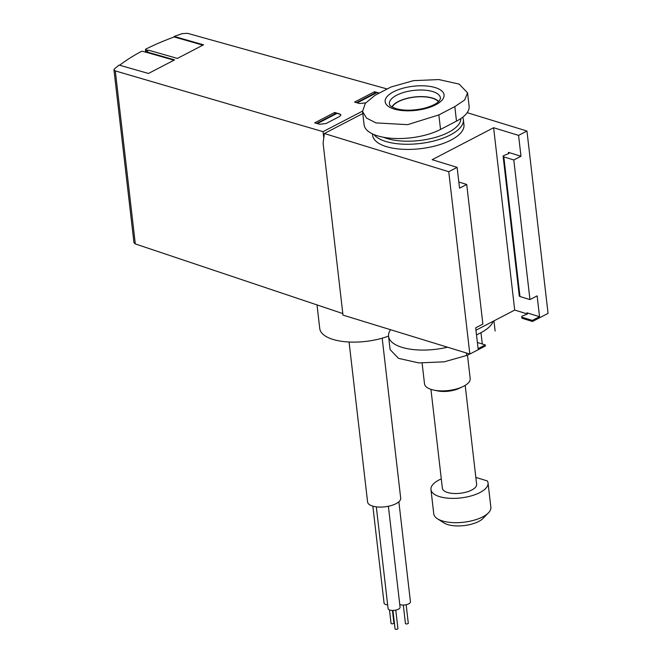<?xml version="1.0" encoding="UTF-8"?>
<svg xmlns="http://www.w3.org/2000/svg" width="662" height="662" viewBox="0 0 662 662"><rect width="100%" height="100%" fill="white"/><g stroke="black" fill="none" stroke-linecap="round" stroke-linejoin="round"><path stroke-width="0.99" d="M173.982 60.192L146.103 52.232L146.037 51.71L174.602 59.87L148.47 73.465L119.069 65.066L114.485 68.831L113.955 69.833L115.296 70.908L323.031 131.672L362.519 111.133M323.031 131.672L323.768 138.035M386.964 88.923L187.536 33.332L182.141 33.638L174.139 36.427L174.214 37.089M146.037 51.71L148.834 50.254L177.399 58.413L203.532 44.817L174.139 36.427M379.078 93.019L374.543 91.728L354.592 102.105L359.491 103.504L365.631 102.924M339.54 113.881L334.641 112.482L314.69 122.859L319.589 124.257L326.043 123.529L339.614 116.471L340.905 114.956L339.565 114.096A4.601 1.878 173.4 0 1 340.913 115.089M342.817 313.573L135.313 243.922L133.964 242.747L113.955 69.824M202.911 45.148L174.884 37.146A1.15 0.455 -7.3 0 0 173.469 37.237A172.418 68.484 -7.3 0 0 145.772 49.137A1.15 0.455 -7.3 0 0 145.433 49.526A1.15 0.455 -7.3 0 0 145.772 49.791L148.321 50.519M146.103 52.232L142.744 51.371A1.15 0.455 -7.3 0 0 141.114 51.562A172.418 68.484 -7.3 0 0 119.648 65.232M334.641 112.482L334.815 113.963M374.543 91.728L374.717 93.201M317.015 304.917L319.746 328.526A44.255 18.097 -6.6 0 0 344.091 341.617A44.255 18.097 -6.6 0 0 388.544 336.073M349.073 342.006L367.584 501.97A16.666 6.819 -6.6 0 0 384.92 506.827A16.666 6.819 -6.6 0 0 400.692 498.138L382.189 338.174M387.659 604.878A6.032 2.466 173.4 0 1 384.059 603.065L372.847 506.157M388.395 506.273L400.071 607.203A6.032 2.466 173.4 0 1 394.362 610.347A6.032 2.466 173.4 0 1 388.089 608.585L376.314 506.852M398.872 501.788L410.44 601.808A6.032 2.466 173.4 0 1 406.567 604.621A6.032 2.466 173.4 0 1 399.765 604.505M392.434 610.438L393.898 623.05A1.44 0.588 173.4 0 1 392.533 623.794A1.44 0.588 173.4 0 1 391.043 623.381L389.488 609.934M406.154 604.72L408.288 623.174A1.44 0.588 173.4 0 1 406.923 623.927A1.44 0.588 173.4 0 1 405.434 623.505L403.299 605.051M395.785 610.107L397.92 628.569A1.44 0.588 173.4 0 1 396.563 629.322A1.44 0.588 173.4 0 1 395.065 628.9L392.93 610.438M447.52 347.202A44.826 18.329 173.4 0 1 388.569 336.304A44.826 18.329 173.4 0 1 390.563 329.717M493.165 321.277A44.826 18.329 173.4 0 1 480.976 332.647L476.516 334.964M467.571 92.862L469.11 106.168A44.826 18.329 173.4 0 1 456.499 121.121L440.536 129.429A44.826 18.329 173.4 0 1 392.798 138.383A44.826 18.329 173.4 0 1 364.092 124.779L362.553 111.464L366.516 118.068L376.008 122.909L407.627 124.655L438.856 114.915L454.819 106.607L464.658 99.995L467.571 92.862L459.155 84.107L438.889 79.564L413.436 80.656L390.985 87.012L375.023 95.311L365.35 103.28L362.553 111.464M462.705 117.215A45.976 18.801 173.4 0 1 463.359 119.565L463.954 124.729A45.976 18.801 173.4 0 1 437.036 145.45A45.976 18.801 173.4 0 1 386.36 146.616A45.976 18.801 173.4 0 1 372.615 135.296L372.449 133.873M467.173 112.672L526.952 131.026L518.569 135.387L493.612 127.725L432.162 159.691L457.119 167.354L448.745 171.706L469.838 354.054L342.99 315.112L323.097 143.182L324.363 133.517L448.745 171.706M362.793 113.533L324.363 133.517M518.569 135.387L520.986 156.232L513.803 159.964L503.815 156.894A2.3 0.943 -6.6 0 1 503.128 156.331A2.3 0.943 -6.6 0 1 504.072 155.429L508.135 153.832A2.3 0.943 -6.6 0 0 509.078 152.93A2.3 0.943 -6.6 0 0 508.391 152.359L520.986 156.232M503.128 156.331L519.281 295.955A2.3 0.943 173.4 0 0 519.968 296.526L529.956 299.588L513.803 159.964M529.956 299.588L537.139 295.856L539.547 316.693L532.372 320.433L522.384 317.363A2.3 0.943 -6.6 0 1 521.697 316.8A2.3 0.943 -6.6 0 1 522.641 315.898L526.695 314.301A2.3 0.943 -6.6 0 0 527.647 313.399A2.3 0.943 -6.6 0 0 526.96 312.828L539.547 316.693M526.952 131.026L548.053 313.383L532.488 321.475L532.372 320.433M469.838 354.054L485.403 345.961L485.279 344.919L478.096 348.659L475.688 327.814L482.871 324.082L466.718 184.458L459.536 188.19L457.119 167.354M527.316 313.962A2.3 0.943 -6.6 0 0 527.084 313.871L526.96 312.828M521.697 316.8L521.813 317.843A2.3 0.943 -6.6 0 0 522.5 318.405L532.488 321.475M477.385 342.494L485.279 344.919M458.824 182.033L466.718 184.458M475.97 330.222L514.713 310.073L527.084 313.871M356.537 102.66L375.784 92.647A3.451 2.143 62.5 0 1 377.009 92.581L357.248 102.858M316.635 123.413L335.882 113.409A3.451 2.143 62.5 0 1 337.107 113.334L317.346 123.62M378.846 93.143L377.009 92.581M339.565 114.096L337.107 113.334M514.713 310.073L493.612 127.725M463.359 119.565A45.976 18.801 173.4 0 1 436.44 140.294A45.976 18.801 173.4 0 1 385.764 141.461A45.976 18.801 173.4 0 1 373.922 134.535M460.884 118.531A43.675 17.857 173.4 0 1 434.388 137.679A43.675 17.857 173.4 0 1 387.121 138.54A43.675 17.857 173.4 0 1 383.629 137.291M391.912 106.921A24.469 10.004 173.4 0 1 414.462 96.991A24.469 10.004 173.4 0 1 438.683 101.509M392.161 107.062A24.138 9.872 173.4 0 1 414.478 97.124A24.138 9.872 173.4 0 1 438.476 101.708M388.569 336.304L390.108 349.61L398.524 358.365L418.789 362.908L444.243 361.824L466.693 355.469L469.739 354.029M441.297 478.891A28.739 11.75 -6.6 0 0 430.954 489.549L433.767 513.869A28.739 11.75 -6.6 0 0 437.4 518.743L443.921 522.914A22.028 9.011 -6.6 0 0 478.709 521.457A22.028 9.011 -6.6 0 0 483.045 518.387L488.44 512.843A28.739 11.75 -6.6 0 0 490.865 507.257L488.051 482.946A28.739 11.75 -6.6 0 0 487.364 480.943L475.837 477.401M437.4 518.743A28.739 11.75 -6.6 0 0 482.772 516.848A28.739 11.75 -6.6 0 0 488.44 512.843M430.954 489.549A28.739 11.75 -6.6 0 0 460.851 497.923A28.739 11.75 -6.6 0 0 488.051 482.946M430.937 389.339L442.373 488.233A17.245 7.05 -6.6 0 0 453.42 493.463A17.245 7.05 -6.6 0 0 471.774 490.021A17.245 7.05 -6.6 0 0 476.632 484.27L465.187 385.375M422.108 363.099L424.507 383.828A22.988 9.4 -6.6 0 0 433.784 390.1L437.524 390.878A17.245 7.05 -6.6 0 0 459.122 388.379L462.581 386.765A22.988 9.4 -6.6 0 0 463.714 386.211A22.988 9.4 -6.6 0 0 470.186 378.54L467.471 355.105M433.784 390.1A22.988 9.4 -6.6 0 0 462.581 386.765M115.296 70.908L135.313 243.922M146.095 52.24L145.772 49.791M508.54 153.634L508.391 152.359M519.968 296.526L503.815 156.894M522.5 318.405L522.384 317.363M440.536 129.429L438.856 114.915M456.499 121.121L454.819 106.607M389.595 104.604A25.661 10.493 173.4 0 1 413.7 90.413A25.661 10.493 173.4 0 1 440.412 98.721L439.27 100.897C438.6 101.849 435.042 105.415 423.796 108.369C413.055 110.72 403.729 110.794 395.81 108.576C387.336 105.068 390.944 105.424 389.595 104.604M394.031 109.015A29.649 12.123 173.4 0 1 406.625 87.334A29.649 12.123 173.4 0 1 443.192 98.564A29.649 12.123 173.4 0 1 394.031 109.015M466.412 353.003L466.693 355.469M480.976 332.647L482.292 344M145.781 52.24L145.433 49.526M493.951 320.871L495.126 331.008"/></g></svg>
